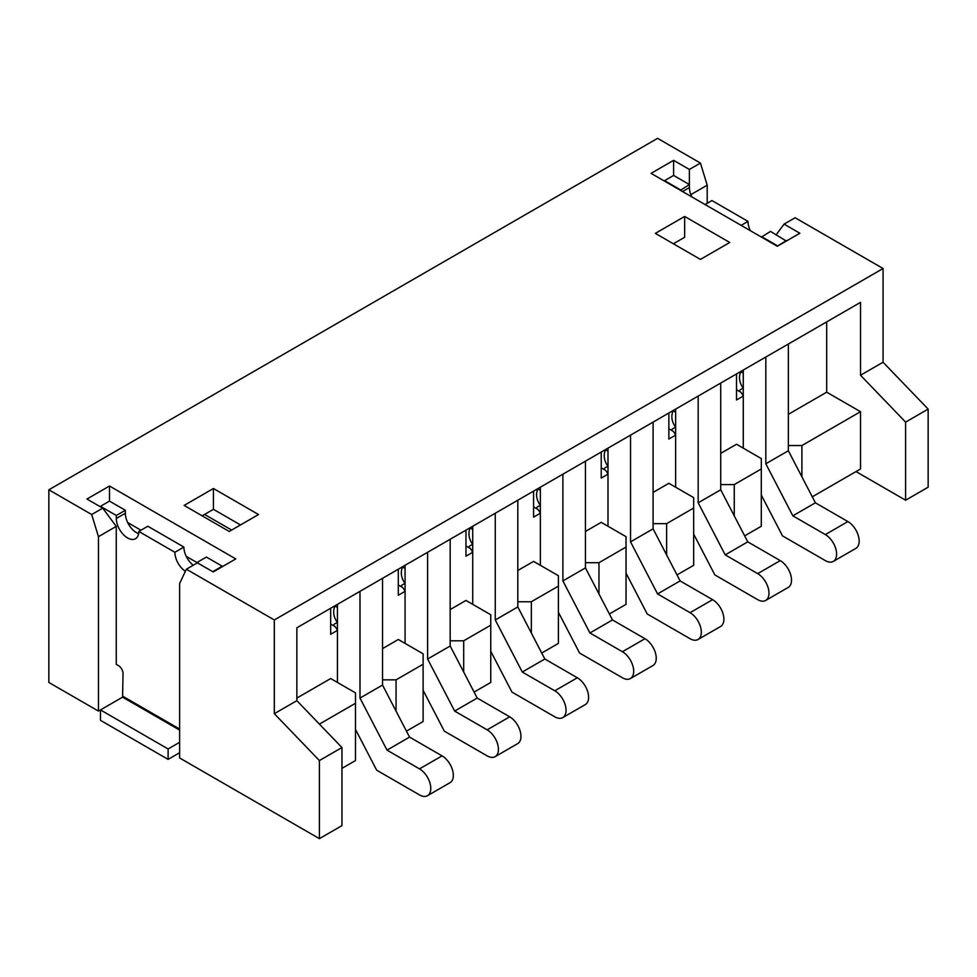 <?xml version="1.0" encoding="UTF-8"?>
<svg xmlns="http://www.w3.org/2000/svg" width="977" height="977" viewBox="0 0 977 977"><rect width="100%" height="100%" fill="white"/><g stroke="black" fill="none" stroke-linecap="round" stroke-linejoin="round"><path stroke-width="1.47" d="M406.456 731.126L423.114 721.502L423.114 664.226L396.064 679.845L396.064 711.109M341.95 768.362L355.481 760.558L355.481 703.281L319.406 724.104M812.29 496.817L860.517 468.972L860.517 411.696L801.897 445.549L801.897 476.8M744.645 535.872L761.303 526.249L761.303 468.972L734.252 484.592L734.252 515.856M677.012 574.916L693.67 565.304L693.67 508.028L666.619 523.648L666.619 554.899M609.367 613.971L626.037 604.348L626.037 547.071L598.974 562.691L598.974 593.955M541.734 653.027L558.392 643.403L558.392 586.127L531.341 601.747L531.341 633.011M474.089 692.07L490.759 682.459L490.759 625.182L463.696 640.802L463.696 672.054M396.064 679.845L382.532 679.845M382.532 648.606L398.311 639.495L423.114 653.821L423.114 664.226M296.861 698.079L330.678 678.551L355.481 692.864L355.481 703.281M463.696 640.802L450.177 640.802M450.177 609.563L465.956 600.44L490.759 614.765L490.759 625.182M531.341 601.747L517.81 601.747M517.81 570.507L533.589 561.396L558.392 575.709L558.392 586.127M598.974 562.691L585.443 562.691M585.443 531.451L601.234 522.341L626.037 536.666L626.037 547.071M666.619 523.648L653.088 523.648M653.088 492.408L668.866 483.297L693.67 497.611L693.67 508.028M734.252 484.592L720.721 484.592M720.721 453.352L736.511 444.242L761.303 458.567L761.303 468.972M801.897 445.549L788.366 445.549M826.689 321.885L826.689 392.18L860.517 411.696M826.689 392.18L788.366 414.309M274.317 713.686L296.861 700.68L296.861 627.784L860.517 302.357L860.517 375.253L883.061 362.235L883.061 268.516L274.317 619.968L274.317 713.686L319.406 760.558L319.406 838.657L179.621 757.957L179.621 583.525L186.387 569.2L274.317 619.968M296.861 700.68L341.95 747.539L341.95 825.638L319.406 838.657M179.621 752.742L168.117 759.385L100.484 720.33L100.484 709.925L98.457 711.085L48.85 682.459L48.85 489.795L657.594 138.343L700.436 163.074L707.201 185.203L690.837 194.655M855.999 471.573L905.606 500.212L928.15 487.205L928.15 409.094L883.061 362.235M776.239 234.7L784.079 224.124L795.131 217.749L883.061 268.516M707.201 203.289L707.201 185.203M784.079 224.124L799.858 233.234L777.313 246.253L651.061 173.356L673.605 160.338L689.383 169.448L700.436 163.074M48.85 489.795L91.691 514.537L102.732 508.15L86.953 499.039L109.497 486.021L235.762 558.917L213.206 571.936L197.427 562.825L186.387 569.2M655.347 233.369L684.657 216.442L729.746 242.479L700.436 259.406L655.347 233.369M213.438 488.5L258.526 514.537L229.216 531.451L184.128 505.427L213.438 488.5L213.438 509.322L202.166 515.832M684.657 216.442L684.657 237.277L673.373 243.786M240.489 524.942L213.438 509.322M98.457 711.085L98.457 536.666L91.691 514.537M197.378 562.801L186.253 556.377M140.944 530.218L127.682 522.561M179.621 742.337L168.117 748.968L100.484 709.925L122.577 697.163L123.029 673.471A6.375 3.676 -120 0 0 118.522 665.667L116.263 664.36L116.263 526.383L98.457 536.666M341.95 747.539L319.406 760.558M109.497 486.021L109.497 501.128L100.484 506.33L116.312 515.477L116.312 518.457A15.913 9.184 -120 0 0 123.261 534.468A15.913 9.184 -120 0 0 135.51 538.73A15.913 9.184 -120 0 0 138.807 531.451L174.883 552.274A15.913 9.184 -120 0 0 185.386 571.301M102.732 508.15L116.263 526.383M905.606 500.212L905.606 422.113L860.517 375.253M905.606 422.113L928.15 409.094M691.789 196.878A15.913 9.184 60 0 1 689.432 187.572L689.432 184.58L673.605 175.445L673.605 160.338M689.383 184.555L689.383 169.448M337.285 630.47L330.678 634.293L330.678 608.256M404.918 591.427L398.311 595.237L398.311 569.2M472.563 552.371L465.956 556.182L465.956 530.157M540.196 513.328L533.589 517.138L533.589 491.101M607.841 474.272L601.234 478.083L601.234 452.046M675.473 435.217L668.866 439.039L668.866 413.002M743.118 396.173L736.511 399.984L736.511 373.947M743.277 370.051L743.277 448.15M761.303 495.07L782.504 535.885L825.345 560.615A15.937 9.208 -120 0 0 833.308 561.409A15.937 9.208 -120 0 0 835.75 548.634A15.937 9.208 -120 0 0 825.345 534.578L792.848 515.819L765.821 463.77L765.821 357.032M833.308 561.409L855.852 548.39A15.937 9.208 -120 0 0 858.307 535.616A15.937 9.208 -120 0 0 847.889 521.559L815.392 502.801L788.366 450.751L788.366 344.014M792.848 515.819L815.392 502.801M765.821 463.77L788.366 450.751M743.277 373.104A9.562 0.855 33.7 0 1 740.737 371.761C738.49 377.195 739.333 382.691 743.277 388.272C739.333 389.835 738.49 391.118 740.737 392.082M675.632 409.094L675.632 487.193M693.67 534.126L714.859 574.928L757.7 599.67A15.937 9.208 -120 0 0 765.675 600.452A15.937 9.208 -120 0 0 768.117 587.678A15.937 9.208 -120 0 0 757.7 573.633L725.215 554.875L698.176 502.813L698.176 396.076M765.675 600.452L788.219 587.433A15.937 9.208 -120 0 0 790.662 574.659A15.937 9.208 -120 0 0 780.244 560.615L747.759 541.856L720.721 489.807L720.721 383.057M725.215 554.875L747.759 541.856M698.176 502.813L720.721 489.807M675.632 412.16A9.562 0.855 33.7 0 1 673.092 410.816C670.845 416.239 671.7 421.746 675.632 427.315C671.7 428.891 670.845 430.161 673.092 431.138M197.378 562.85L213.206 571.936M213.206 571.411L222.231 566.208L206.403 557.073L197.378 562.276M168.117 759.385L168.117 748.968M109.497 501.128L125.337 510.263L116.312 515.477M125.337 510.263L125.337 513.255A15.913 9.184 -120 0 0 138.624 533.698M174.883 552.274L183.896 547.071L147.832 526.237L138.807 531.451M183.896 547.071A15.913 9.184 -120 0 0 193.226 565.256M680.419 190.307L689.432 184.58M680.419 189.794L664.58 180.647L673.605 175.445M786.338 241.05L770.499 231.39L761.486 237.118M777.313 246.253L786.338 240.525M777.313 245.728L761.486 236.593M741.128 225.357L748.003 221.388L711.928 200.554L705.052 204.535M750.36 230.694A15.913 9.184 60 0 1 748.003 221.388M607.999 448.15L607.999 526.249M626.037 573.169L647.226 613.983L690.067 638.714A15.937 9.208 -120 0 0 698.03 639.508A15.937 9.208 -120 0 0 700.472 626.733A15.937 9.208 -120 0 0 690.067 612.677L657.57 593.918L630.544 541.869L630.544 435.131M698.03 639.508L720.574 626.489A15.937 9.208 -120 0 0 723.029 613.715A15.937 9.208 -120 0 0 712.612 599.67L680.114 580.912L653.088 528.85L653.088 422.113M657.57 593.918L680.114 580.912M630.544 541.869L653.088 528.85M607.999 451.203A9.562 0.855 33.7 0 1 605.459 449.86C603.212 455.294 604.055 460.802 607.999 466.371C604.055 467.946 603.212 469.216 605.459 470.181M540.354 487.193L540.354 565.304M558.392 612.225L579.581 653.039L622.422 677.769A15.937 9.208 -120 0 0 630.397 678.551A15.937 9.208 -120 0 0 632.84 665.777A15.937 9.208 -120 0 0 622.422 651.732L589.937 632.974L562.899 580.924L562.899 474.175M630.397 678.551L652.941 665.545A15.937 9.208 -120 0 0 655.384 652.77A15.937 9.208 -120 0 0 644.967 638.714L612.481 619.955L585.443 567.906L585.443 461.168M589.937 632.974L612.481 619.955M562.899 580.924L585.443 567.906M540.354 490.259A9.562 0.855 33.7 0 1 537.814 488.915C535.567 494.35 536.422 499.845 540.354 505.427C536.422 506.99 535.567 508.26 537.814 509.237M472.721 526.249L472.721 604.348M490.759 651.268L511.948 692.082L554.789 716.813A15.937 9.208 -120 0 0 562.752 717.606A15.937 9.208 -120 0 0 565.207 704.832A15.937 9.208 -120 0 0 554.789 690.788L522.292 672.029L495.266 619.968L495.266 513.23M562.752 717.606L585.308 704.588A15.937 9.208 -120 0 0 587.751 691.814A15.937 9.208 -120 0 0 577.334 677.769L544.836 659.011L517.81 606.949L517.81 500.212M522.292 672.029L544.836 659.011M495.266 619.968L517.81 606.949M472.721 529.302A9.562 0.855 33.7 0 1 470.181 527.971C467.934 533.393 468.777 538.901 472.721 544.47C468.777 546.045 467.934 547.315 470.181 548.292M405.076 565.304L405.076 643.403M423.114 690.324L444.315 731.138L487.144 755.868A15.937 9.208 -120 0 0 495.119 756.662A15.937 9.208 -120 0 0 497.562 743.888A15.937 9.208 -120 0 0 487.144 729.831L454.659 711.073L427.621 659.023L427.621 552.286M495.119 756.662L517.663 743.644A15.937 9.208 -120 0 0 520.106 730.869A15.937 9.208 -120 0 0 509.689 716.813L477.203 698.054L450.177 646.005L450.177 539.267M454.659 711.073L477.203 698.054M427.621 659.023L450.177 646.005M405.076 568.358A9.562 0.855 33.7 0 1 402.548 567.014C400.301 572.449 401.144 577.944 405.076 583.525C401.144 585.089 400.301 586.371 402.548 587.336M337.444 604.348L337.444 682.447M355.481 729.379L376.67 770.181L419.512 794.924A15.937 9.208 -120 0 0 427.474 795.705A15.937 9.208 -120 0 0 429.929 782.931A15.937 9.208 -120 0 0 419.512 768.887L387.014 750.128L359.988 698.079L359.988 591.329M427.474 795.705L450.031 782.687A15.937 9.208 -120 0 0 452.473 769.913A15.937 9.208 -120 0 0 442.056 755.868L409.558 737.11L382.532 685.06L382.532 578.311M387.014 750.128L409.558 737.11M359.988 698.079L382.532 685.06M337.444 607.413A9.562 0.855 33.7 0 1 334.903 606.07C332.656 611.504 333.499 617 337.444 622.569C333.499 624.144 332.656 625.414 334.903 626.391M825.345 534.578L847.889 521.559M757.7 573.633L780.244 560.615M125.337 513.255L116.312 518.457M179.621 729.05L123.029 696.381M122.577 697.163L179.621 730.1M682.557 191.541L689.432 187.572M690.067 612.677L712.612 599.67M622.422 651.732L644.967 638.714M554.789 690.788L577.334 677.769M487.144 729.831L509.689 716.813M419.512 768.887L442.056 755.868M736.511 389.762L739.919 391.728M739.98 391.765C739.601 391.105 743.241 393.878 743.277 397.688M668.866 428.805L672.286 430.784M672.347 430.808C671.968 430.149 675.596 432.933 675.632 436.743M601.234 467.861L604.653 469.827M604.702 469.864C604.323 469.204 607.963 471.976 607.999 475.787M533.589 506.904L537.008 508.883M537.069 508.907C536.691 508.248 540.318 511.032 540.354 514.842M465.956 545.96L469.375 547.926M469.424 547.963C469.045 547.303 472.685 550.075 472.721 553.886M398.311 585.015L401.73 586.982M401.791 587.018C401.413 586.359 405.04 589.131 405.076 592.941M330.678 624.059L334.097 626.037M204.584 514.439L231.634 530.059M334.146 626.062C333.78 625.402 337.407 628.187 337.444 631.997"/></g></svg>
